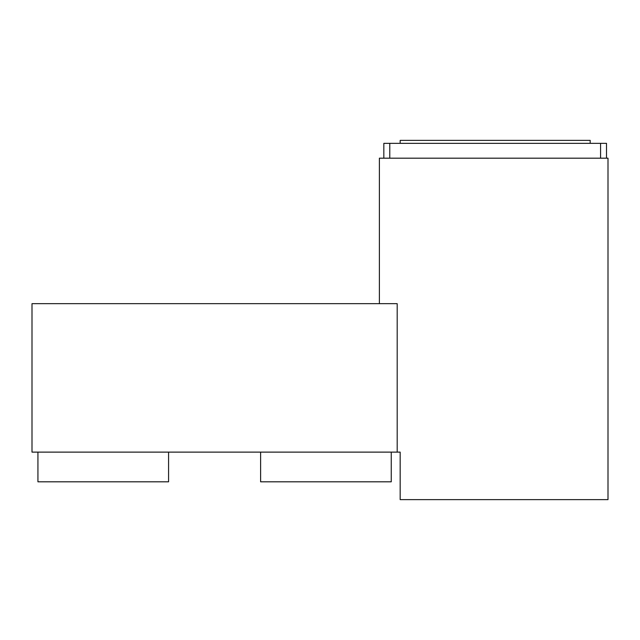 <?xml version="1.0" encoding="UTF-8"?>
<svg xmlns="http://www.w3.org/2000/svg" width="640" height="640" viewBox="0 0 640 640"><rect width="100%" height="100%" fill="white"/><g stroke="black" fill="none" stroke-linecap="round" stroke-linejoin="round"><path stroke-width="0.96" d="M397.192 303.672L32 303.672L32 452.12L397.192 452.12L397.192 303.672M397.192 452.12L400.168 452.12L400.168 499.632L608 499.632L608 158.184L379.384 158.184L379.384 303.672M168.576 452.12L168.576 481.816L37.936 481.816L37.936 452.12M260.616 452.12L260.616 481.816L391.256 481.816L391.256 452.12M389.776 158.184L389.776 143.344L383.832 143.344L383.832 158.184M389.776 143.344L600.576 143.344L600.576 158.184M600.576 143.344L606.512 143.344L606.512 158.184M590.184 143.344L590.184 140.368L400.168 140.368L400.168 143.344"/></g></svg>
